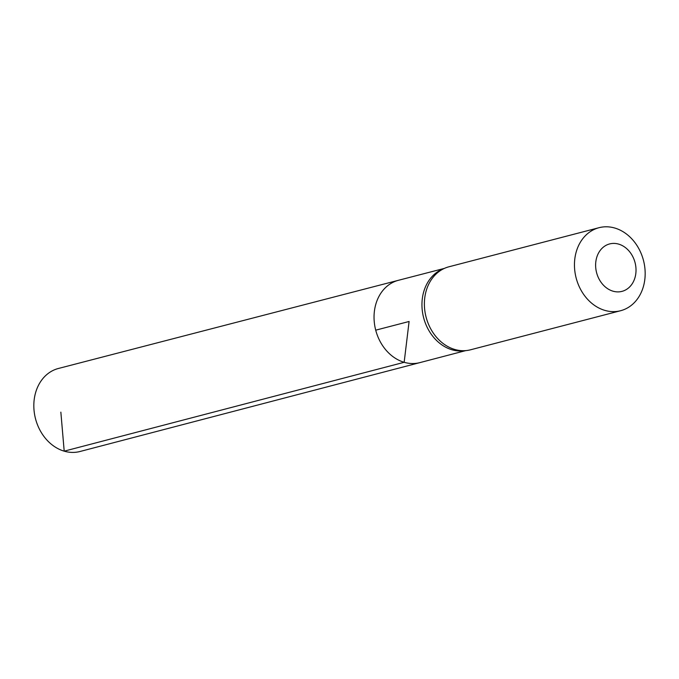 <?xml version="1.0" encoding="UTF-8"?>
<svg xmlns="http://www.w3.org/2000/svg" width="679" height="679" viewBox="0 0 679 679"><rect width="100%" height="100%" fill="white"/><g stroke="black" fill="none" stroke-linecap="round" stroke-linejoin="round"><path stroke-width="1.02" d="M445.084 268.086L442.453 269.19A42.48 34.451 75.4 0 0 422.304 310.71A42.48 34.451 75.4 0 0 452.027 349.787A42.48 34.451 75.4 0 0 463.715 350.856L466.558 350.534A42.887 34.79 -104.6 0 1 454.752 349.456A42.887 34.79 -104.6 0 1 424.74 310.006A42.887 34.79 -104.6 0 1 445.084 268.086A42.887 34.79 -104.6 0 1 448.929 266.788L599.005 227.703A42.887 34.79 -104.6 0 1 643.48 260.439A42.887 34.79 -104.6 0 1 620.623 310.719A42.887 34.79 -104.6 0 1 604.828 310.379A42.887 34.79 -104.6 0 1 574.578 268.451A42.887 34.79 -104.6 0 1 599.005 227.703M465.735 350.627L419.843 362.628A42.531 34.493 -104.6 0 1 404.158 362.297A42.531 34.493 -104.6 0 1 374.163 320.709A42.531 34.493 -104.6 0 1 398.403 280.308L58.402 368.476A42.887 34.79 -104.6 0 0 33.95 409.216A42.887 34.79 -104.6 0 0 64.199 451.162A42.887 34.79 -104.6 0 0 80.02 451.493L419.843 362.628A42.531 34.493 -104.6 0 1 404.158 362.297A42.531 34.493 -104.6 0 1 374.163 320.709A42.531 34.493 -104.6 0 1 398.403 280.308L444.329 268.409M620.623 310.719L470.547 349.795A42.887 34.79 -104.6 0 1 466.558 350.534M612.976 291.172A24.512 19.878 -104.6 0 1 599.922 250.814A24.512 19.878 -104.6 0 1 634.568 260.957A24.512 19.878 -104.6 0 1 612.976 291.172M375.716 330.172L409.098 321.481L404.158 362.297L64.199 451.162L60.855 412.161"/></g></svg>
